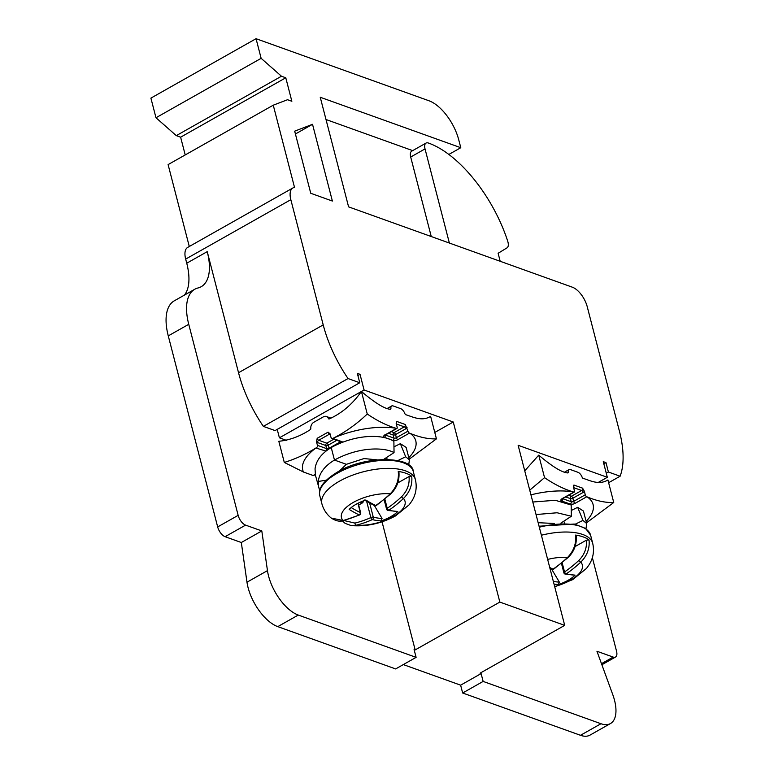 <?xml version="1.0" encoding="UTF-8"?>
<svg xmlns="http://www.w3.org/2000/svg" width="774" height="774" viewBox="0 0 774 774"><rect width="100%" height="100%" fill="white"/><g stroke="black" fill="none" stroke-linecap="round" stroke-linejoin="round"><path stroke-width="1.16" d="M319.817 495.747A48.288 20.598 -14.5 0 1 337.367 473.175A48.288 20.598 -14.5 0 1 384.688 460.356A48.288 20.598 -14.5 0 1 413.306 471.569C412.736 456.186 365.589 455.044 337.57 472.005C323.793 480.412 317.872 488.326 319.817 495.747L321.887 503.777A48.288 20.598 -14.5 0 1 339.447 481.205A48.288 20.598 -14.5 0 1 386.758 468.386A48.288 20.598 -14.5 0 1 415.377 479.599C417.128 487.156 415.986 494.257 411.952 500.894L409.243 504.725L395.446 515.958C381.35 523.553 366.615 526.765 351.241 525.594L356.175 525.217A122.195 93.654 -70.3 0 0 372.304 519.615A1.79 0.919 -114.2 0 1 370.843 517.574A1.79 0.764 -14.5 0 1 373.291 517.187A120.405 57.827 60.5 0 0 382.046 518.445L374.364 505.557M397.797 511.488A122.195 58.679 -119.5 0 1 388.935 510.221A1.79 1.432 103.4 0 1 387.9 510.443L397.797 511.488A28.609 12.21 165.5 0 1 381.166 520.883A122.195 58.679 60.5 0 1 372.304 519.615A1.79 1.432 -76.6 0 0 373.291 517.187L369.662 503.148M359.504 502.529A17.802 7.595 165.5 0 0 362.9 502.626L358.652 505.025M362.9 502.626L363.325 500.904M384.852 499.114L387.232 508.315A1.79 0.784 -124.4 0 0 388.935 510.221A122.195 93.654 -70.3 0 0 403.477 498.495C409.843 492.08 412.59 484.679 411.72 476.271L409.049 476.552L397.768 482.928M411.72 476.271A48.114 20.521 165.5 0 0 398.252 471.434C399.123 479.841 396.472 487.281 390.309 493.764A122.195 93.654 109.7 0 1 375.767 505.499A122.195 58.679 -119.5 0 1 365.802 500.004A28.609 12.21 165.5 0 0 349.171 509.398A122.195 58.679 60.5 0 0 359.136 514.894A122.195 93.654 109.7 0 1 343.008 520.486L331.291 518.087C326.609 514.333 323.474 509.563 321.887 503.777M357.927 503.303L360.316 512.533A1.79 1.296 -64.7 0 1 359.136 514.894A1.79 0.919 65.8 0 0 359.687 514.933A1.79 1.79 0 0 0 360.684 512.862L358.178 503.177M381.166 520.883L382.046 518.445M398.91 471.869L398.252 471.434M376.348 505.519A1.79 1.79 0 0 1 374.577 505.664A1.79 1.296 115.3 0 0 375.767 505.499A1.79 0.784 55.6 0 0 376.348 505.519L390.889 493.793C396.965 487.755 399.636 480.47 398.92 471.937M359.755 382.753L348.039 378.544A89.416 42.938 -119.5 0 1 323.213 324.896L290.831 199.682A17.879 8.591 -119.5 0 1 292.843 187.995A17.879 8.591 -119.5 0 1 294.536 187.463L273.261 105.187L287.531 99.72L291.856 101.268L285.78 77.777L281.455 76.229L261.138 58.331L256.059 38.7L429.038 100.794A35.768 17.173 -119.5 0 1 458.759 139.881L460.791 147.708L320.243 97.253L348.59 206.861L572.383 287.202A17.879 8.591 -119.5 0 1 587.243 306.746L619.432 431.234A89.416 42.938 -119.5 0 1 620.119 476.223L608.403 472.014L605.974 462.62L603.275 461.652L607.329 477.306L518.135 445.292L564.701 625.363L499.84 602.085L453.264 422.004L364.07 389.99L360.026 374.326L357.327 373.358L359.755 382.753L275.08 430.586L263.363 426.387A89.416 42.938 60.5 0 1 238.537 372.729L207.229 251.647A53.648 25.765 60.5 0 1 201.182 286.719A53.648 25.765 60.5 0 1 197.989 287.976A53.648 25.765 -119.5 0 0 194.796 289.244A53.648 25.765 -119.5 0 0 188.75 324.306L168.268 335.887A53.648 25.765 60.5 0 1 174.305 300.815L194.796 289.244M286.361 440.319L279.404 437.823L277.218 429.377M382.037 521.811L415.164 649.918L414.08 649.531L416.112 657.358L298.271 615.059A35.768 17.173 -119.5 0 1 268.549 575.972A35.768 17.173 -119.5 0 1 267.465 570.631L261.806 530.935L245.581 525.12A8.94 4.296 -119.5 0 1 238.15 515.349L188.75 324.306M330.759 418.076L326.405 416.509A5.37 4.112 109.7 0 0 323.377 416.857L313.818 422.265A5.37 4.112 109.7 0 0 310.809 428.583A0.89 0.687 -70.3 0 1 310.326 429.618C300.138 436.294 289.64 440.183 278.824 441.286L284.29 462.426L303.476 472.034A58.369 24.903 -14.5 0 1 315.898 448.011L325.67 450.981A3.58 1.529 165.5 0 0 325.951 451.058M315.241 474.356L313.18 475.517L303.476 472.034M313.18 475.517A1.79 0.861 60.5 0 0 313.654 475.507L315.279 474.588M184.415 295.107A53.648 25.765 -119.5 0 0 186.737 263.218L185.673 259.087A17.879 8.591 60.5 0 1 187.685 247.399L292.843 187.995M189.282 246.5L168.103 164.601L273.261 105.187M261.138 58.331L155.98 117.745L150.901 98.114L256.059 38.7M155.98 117.745L176.298 135.634L180.623 137.192L185.218 154.926M261.806 530.935L241.314 542.516L225.099 536.692A8.94 4.296 60.5 0 1 217.668 526.92L168.268 335.887M241.314 542.516L246.983 582.203A35.768 17.173 60.5 0 0 248.057 587.543A35.768 17.173 60.5 0 0 277.779 626.63L395.62 668.929L416.112 657.358M592.352 557.638L616.539 651.186A8.94 4.296 -119.5 0 1 615.533 657.029A8.94 4.296 -119.5 0 1 613.163 657.078L596.947 651.253L612.756 694.597A35.768 17.173 -119.5 0 1 614.498 700.17A35.768 17.173 -119.5 0 1 610.473 723.545L589.981 735.126A35.768 17.173 60.5 0 1 580.49 735.3L462.649 692.991L460.627 685.164L403.312 664.585M449.375 243.046A8.94 4.296 -119.5 0 1 449.326 242.862L425.032 148.918A8.94 4.296 -119.5 0 1 426.039 143.074A8.94 4.296 -119.5 0 1 428.38 143.016A98.356 47.233 -119.5 0 1 507.715 241.198A8.94 4.296 -119.5 0 1 507.957 242.049A8.94 4.296 -119.5 0 1 507.009 247.864L498.117 253.282L500.188 261.283M426.039 143.074L411.7 151.172A8.94 4.296 60.5 0 0 410.694 157.016L431.253 236.544M412.668 150.62L325.999 119.506M460.791 147.708L448.862 154.442M310.751 193.277L332.375 201.047L312.532 124.314L294.681 131.154L310.751 193.277M285.78 77.777L180.623 137.192M281.455 76.229L176.298 135.634M610.473 723.545A35.768 17.173 -119.5 0 1 600.982 723.729L483.14 681.42L481.109 673.593L480.035 673.206L564.701 625.363M605.974 462.62L603.836 463.829M607.329 477.306L598.273 482.425M499.84 602.085L415.164 649.918M481.109 673.593L460.627 685.164M453.264 422.004L434.785 432.443M364.07 389.99L279.404 437.823M360.026 374.326L357.888 375.535M348.039 378.544L263.363 426.387M483.14 681.42L462.649 692.991M586.508 522.827L613.743 502.49L607.919 479.977C598.573 485.762 588.811 479.832 582.928 478.332L582.232 477.481A5.37 2.574 60.5 0 0 577.985 472.304L570.419 469.586A5.37 2.574 60.5 0 0 568.996 469.615A5.37 2.574 60.5 0 0 568.251 472.459L567.903 472.943C562.176 472.662 552.452 466.732 538.733 455.141L524.743 470.844M530.954 494.857A58.369 24.903 -14.5 0 1 573.321 491.935L573.786 492.1A1.79 0.861 60.5 0 0 574.26 492.09A1.79 0.861 60.5 0 0 574.463 490.929L573.544 487.368L573.921 485.046L582.57 488.152L584.36 491.258L585.27 494.809A1.79 0.861 60.5 0 0 586.76 496.763L587.224 496.927A58.369 24.903 -14.5 0 1 586.111 521.308M573.321 491.935C563.888 489.12 554.29 484.36 544.548 477.655L538.733 455.141M544.548 477.655L529.735 490.155M613.743 502.49C605.752 502.839 596.918 500.981 587.224 496.927M573.524 485.927L573.921 485.046A1.79 1.374 -70.3 0 1 573.466 486.962M573.611 487.62L581.613 490.493L571.367 496.279A1.79 0.861 -119.5 0 1 572.857 498.233A1.79 0.764 -14.5 0 1 570.409 498.62L565.707 496.927M568.609 495.283L571.367 496.279A1.79 1.374 -70.3 0 0 570.409 498.62L571.222 501.746L562.63 498.669L574.26 492.09M549.734 567.477A122.195 58.679 60.5 0 0 553.071 569.151A122.195 93.654 -70.3 0 0 567.613 557.415C573.776 550.933 576.427 543.493 575.556 535.086A48.114 20.521 -14.5 0 1 589.024 539.923C589.894 548.331 587.147 555.732 580.781 562.147A122.195 93.654 109.7 0 1 566.229 573.873A1.79 0.784 -124.4 0 1 564.536 571.967A1.79 0.764 165.5 0 0 563.888 572.799A1.79 1.79 0 0 0 565.204 574.095A1.79 1.432 103.4 0 0 566.229 573.873A122.195 58.679 60.5 0 0 575.101 575.14A28.609 12.21 -14.5 0 1 558.47 584.534A122.195 58.679 -119.5 0 1 554.039 584.118M575.072 546.57L586.353 540.204L589.024 539.923M575.556 535.086L576.214 535.521M575.101 575.14L565.204 574.095M551.669 569.209L559.35 582.087L558.47 584.534M549.966 568.377L551.881 569.316A1.79 1.296 115.3 0 0 553.071 569.151A1.79 0.784 55.6 0 0 553.652 569.171L568.193 557.444A1.79 0.639 46.8 0 1 567.613 557.415A32.827 14 165.5 0 0 547.653 559.428M608.403 472.014L606.265 473.224M608.625 482.715L620.119 476.223M312.532 124.314L295.416 133.989M408.807 457.666A58.369 24.903 165.5 0 0 409.92 433.276L409.456 433.111A1.79 0.861 -119.5 0 1 407.975 431.157L405.276 424.5L396.627 421.395L396.24 423.726L397.159 427.277A1.79 0.861 -119.5 0 1 396.956 428.438A1.79 0.861 -119.5 0 1 396.482 428.448L396.027 428.283A58.369 24.903 165.5 0 0 333.449 438.094L332.868 438.423A1.79 1.374 109.7 0 1 331.098 437.629L329.743 433.217M409.92 433.276C419.692 437.349 428.525 439.206 436.439 438.848L430.615 416.325C421.704 422.101 411.352 416.199 405.624 414.69L404.937 413.829A5.37 2.574 -119.5 0 0 400.68 408.653L393.115 405.934A5.37 2.574 -119.5 0 0 391.692 405.963L387.687 408.227M333.449 438.094C345.514 432.027 356.775 423.997 367.253 414.003C377.073 420.746 386.661 425.507 396.027 428.283M367.253 414.003L361.429 391.489C352.47 404.154 341.76 413.287 329.298 418.898L328.476 418.599A0.89 0.687 -70.3 0 0 329.298 418.898M391.692 405.963A5.37 2.574 -119.5 0 0 390.947 408.807L390.599 409.291C385.036 409.107 375.313 403.177 361.429 391.489M326.405 416.509A5.37 4.112 109.7 0 1 328.476 418.599M330.179 434.079L328.108 432.134L317.185 438.307L316.518 441.79L317.437 445.34A1.79 1.374 109.7 0 1 316.479 447.682M284.29 462.426C295.242 459.069 305.778 454.261 315.898 448.011M436.439 438.848L409.204 459.176M330.246 434.32L329.598 434.088L318.675 440.261L326.783 443.173A1.79 1.374 -70.3 0 0 325.825 445.514A1.79 0.764 165.5 0 0 328.263 445.127L336.796 440.309M333.768 439.226L326.783 443.173A1.79 0.861 -119.5 0 1 328.263 445.127L329.076 448.262L339.999 442.089A1.79 0.764 165.5 0 0 340.541 441.654M390.947 408.807L390.289 409.175M391.305 431.64L394.072 432.627A1.79 0.861 -119.5 0 1 395.553 434.582L396.365 437.716L407.975 431.157M405.276 424.5A1.79 1.374 -70.3 0 1 404.309 426.842L394.072 432.627A1.79 1.374 -70.3 0 0 393.105 434.969A1.79 0.764 165.5 0 0 395.553 434.582L405.799 428.796A3.58 2.738 -70.3 0 0 407.056 427.606M571.27 510.463L577.675 507.328L582.967 520.418L575.179 524.221M585.995 528.71L586.702 523.572L583.432 511.043L577.675 507.328M564.556 523.079L563.801 521.202M586.702 523.572L582.967 520.418M532.802 502.016L555.277 500.285L571.193 505.006L571.347 516.248L560.927 523.089M538.153 522.692L554.465 523.495M536.043 514.546L557.096 512.765L571.347 516.248M319.739 490.697L315.453 475.304L315.037 468.918C316.073 460.549 321.471 453.419 331.224 447.536C355.866 434.03 382.685 433.914 393.889 441.354L394.043 452.597L383.623 459.437M318.695 487.833L318.278 481.447C319.314 473.069 324.712 465.938 334.474 460.056C359.078 446.55 384.378 447.169 394.043 452.597M339.593 470.902L346.365 464.323L363.964 458.566L377.161 459.843M393.966 446.811L400.371 443.676L405.663 456.766L397.875 460.569M408.701 465.058L409.398 459.92L406.127 447.391L400.371 443.676M409.398 459.92L405.663 456.766M387.252 459.427L386.497 457.55M366.673 501.436L370.843 517.574A120.405 92.29 -70.3 0 1 354.947 523.089L343.753 520.486M386.952 509.476A1.79 0.764 -14.5 0 1 386.584 509.147A1.79 0.764 -14.5 0 1 387.232 508.315A120.405 92.29 -70.3 0 0 401.561 496.753C407.269 490.909 409.765 484.176 409.049 476.552M401.561 496.753A1.79 0.639 -133.2 0 0 403.477 498.495A32.827 14 -14.5 0 1 393.086 516.616A32.827 14 -14.5 0 1 356.175 525.217A1.79 1.026 -103.8 0 1 354.947 523.089M359.687 514.933L343.482 520.554A1.79 1.026 76.2 0 1 343.008 520.486A32.827 14 -14.5 0 1 353.389 502.365A32.827 14 -14.5 0 1 390.309 493.764A1.79 0.639 46.8 0 0 390.889 493.793M351.212 507.57A120.405 57.827 60.5 0 0 360.316 512.533A1.79 0.764 -14.5 0 1 360.684 512.862M290.831 199.682L185.673 259.087M238.537 372.729L323.213 324.896M186.737 263.218L207.229 251.647M425.032 148.918L410.694 157.016M580.49 735.3L600.982 723.729M601.475 663.676L613.163 657.078M298.271 615.059L277.779 626.63M246.983 582.203L267.465 570.631M245.581 525.12L225.099 536.692M217.668 526.92L238.15 515.349M586.76 496.763L575.15 503.323A3.58 1.529 -14.5 0 1 570.254 504.087L561.614 500.981A3.58 1.529 -14.5 0 1 562.176 498.659L573.786 492.1M567.594 472.827L568.251 472.459M585.27 494.809L573.669 501.368A1.79 0.764 -14.5 0 1 571.222 501.746A1.79 1.374 -70.3 0 1 570.254 504.087M575.15 503.323A1.79 0.861 -119.5 0 1 573.669 501.368L572.857 498.233L583.103 492.448A3.58 2.738 109.7 0 0 584.36 491.258M561.614 500.981A1.79 1.374 -70.3 0 0 562.582 498.688M562.176 498.659A1.79 0.861 60.5 0 0 562.65 498.649L562.137 499.036L562.205 498.321M582.57 488.152A1.79 1.374 109.7 0 1 581.613 490.493A1.79 0.861 -119.5 0 1 583.103 492.448M554.735 586.827L572.75 579.61L586.547 568.377L589.256 564.546C593.29 557.909 594.432 550.807 592.681 543.251A48.288 20.598 165.5 0 0 541.394 535.24M592.681 543.251L590.61 535.221A48.288 20.598 165.5 0 0 539.314 527.21M554.658 586.537A32.827 14 165.5 0 0 570.39 580.268A32.827 14 165.5 0 0 580.781 562.137A1.79 0.639 -133.2 0 1 578.865 560.405A120.405 92.29 109.7 0 1 564.536 571.967L562.156 562.766M586.353 540.204C587.069 547.828 584.573 554.561 578.865 560.405M559.35 582.087A120.405 57.827 -119.5 0 1 553.333 581.419M342.718 442.186A3.58 1.529 165.5 0 0 342.06 441.722L332.868 438.423M396.482 428.448L384.881 435.007A3.58 1.529 165.5 0 0 384.31 437.329L392.96 440.435A3.58 1.529 165.5 0 0 397.846 439.671L409.456 433.111M397.846 439.671A1.79 0.861 -119.5 0 1 396.365 437.716A1.79 0.764 165.5 0 1 393.918 438.094L393.105 434.969L388.403 433.276M317.437 445.34L326.628 448.639L325.825 445.514L317.708 442.602A3.58 1.722 60.5 0 1 316.518 441.79M325.67 450.981A1.79 1.374 -70.3 0 0 326.628 448.639A1.79 0.764 165.5 0 0 329.076 448.262A1.79 0.861 -119.5 0 0 329.24 448.727M317.185 438.307A1.79 0.861 60.5 0 0 318.675 440.261A1.79 1.374 -70.3 0 0 317.708 442.602M328.108 432.134A1.79 0.861 -119.5 0 0 329.598 434.088A1.79 1.374 109.7 0 1 330.13 433.914M339.825 441.403L339.999 442.089A1.79 0.861 -119.5 0 0 340.444 443.086M342.06 441.722A1.79 1.374 109.7 0 1 341.044 441.838L340.657 441.248M396.307 423.968L404.309 426.842A1.79 0.861 -119.5 0 1 405.799 428.796M396.627 421.395A1.79 1.374 109.7 0 1 396.162 423.31M392.96 440.435A1.79 1.374 -70.3 0 0 393.918 438.094L385.326 435.017M384.31 437.329A1.79 1.374 -70.3 0 0 385.278 435.046M384.881 435.007A1.79 0.861 60.5 0 0 385.355 434.998L396.956 428.438M331.224 447.536L334.474 460.056L346.365 464.323M326.299 480.19L318.278 481.447M343.482 520.554C339.989 521.889 335.926 521.066 331.291 518.087M413.306 471.569L415.377 479.599M601.872 664.75L615.533 657.029M568.996 469.615L564.991 471.869M539.062 526.214L574.269 524.037L585.618 528.429L590.61 535.221M576.224 535.589C576.94 544.122 574.26 551.407 568.193 557.444M551.881 569.316A1.79 1.79 0 0 0 553.652 569.171M561.44 563.346L563.888 572.799M331.862 438.539L341.044 441.838M384.901 434.669L384.833 435.385L385.355 434.998M384.136 499.694L386.584 509.147A1.79 1.79 0 0 0 387.9 510.443M374.577 505.664L364.38 500.023M342.282 520.805L345.165 523.398L351.241 525.594"/></g></svg>
